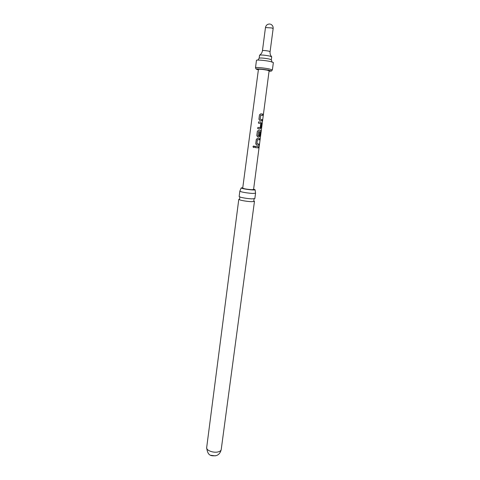 <?xml version="1.0" encoding="UTF-8"?>
<svg xmlns="http://www.w3.org/2000/svg" width="480" height="480" viewBox="0 0 480 480"><rect width="100%" height="100%" fill="white"/><g stroke="black" fill="none" stroke-linecap="round" stroke-linejoin="round"><path stroke-width="0.72" d="M254.148 146.076L254.592 146.862C253.932 147.774 253.398 147.708 252.996 146.658L253.2 146.25L254.448 146.334L254.61 146.868C253.938 147.786 253.392 147.714 252.984 146.658L253.614 146.004M239.844 191.16L239.148 196.542L240.768 197.28C244.092 198.09 247.794 198.624 251.874 198.87L254.838 198.606L255.558 193.23L252.594 193.446C248.508 193.17 244.8 192.642 241.476 191.862L239.844 191.16L241.164 187.944L242.622 188.532C246.24 189.492 255.264 190.392 255.114 189.78L253.62 189.156M242.766 187.728L241.164 187.944M215.268 455.862L210.786 455.274M254.082 198.858L253.788 200.946L254.46 201.402L251.496 201.69C247.416 201.456 243.72 200.922 240.402 200.094L238.788 199.338L206.67 447.606C206.028 450.39 213.534 453.204 218.196 451.884C220.026 451.398 221.034 450.606 221.226 449.52C220.434 452.868 218.706 454.92 216.048 455.676C210.996 456.09 207.684 456.042 206.67 447.606M255.114 189.78L255.558 193.23M257.91 60.06L259.164 58.182L259.548 55.212C260.988 54.792 264.318 55.062 269.532 56.016L271.71 56.808L271.314 59.778L272.04 61.92M255.51 67.728L256.464 60.336C256.218 59.628 265.278 60.384 270.348 61.512L273.366 62.556L272.376 69.948C270.366 71.532 273.582 71.28 268.44 70.194C263.37 69.12 255.906 68.724 256.506 69.006C256.266 69.39 255.93 68.964 255.51 67.728C255.258 67.092 264.288 67.902 269.358 68.97L272.376 69.948M267.198 70.164L269.118 70.776L253.566 189.564L251.514 189.69C246.786 189.282 243.852 188.76 242.712 188.13L258.438 69.366C259.674 69.102 262.596 69.366 267.198 70.164M261.456 113.904L262.776 114.108L262.608 115.374L260.67 115.17L260.142 119.262L262.05 119.622L261.888 120.882L259.89 120.6L258.918 119.268L259.488 114.834L260.778 113.808L261.456 113.904M260.382 122.118L260.994 122.208L261.546 123.48L260.97 127.872L260.112 128.952L257.7 128.64L257.862 127.386L260.226 127.608L260.76 123.54L258.414 123.138L258.576 121.878L260.382 122.118M259.308 130.296L261.06 130.518L260.436 136.932L260.826 131.898L258.588 131.622L257.952 135.744L259.128 135.888L259.608 132.33L260.37 132.426L259.902 136.002L259.02 137.088L257.712 136.932L256.782 135.63L257.358 131.238L258.636 130.212L259.308 130.296M258.24 138.432L259.566 138.582L259.404 139.824L257.4 139.686L256.866 143.724L258.852 144.018L258.69 145.26L256.47 144.978L255.72 143.754L256.296 139.386L257.514 138.348L258.24 138.432M257.178 146.538L258.504 146.664L258.342 147.906L255.222 147.576L255.384 146.328L257.178 146.538M258.402 146.658L258.342 147.906M258.24 147.888L255.228 147.57M258.75 144.006L258.69 145.26M258.588 145.242L256.614 145.038M259.464 138.57L259.302 139.812L257.34 139.68L256.92 143.814M258.588 131.622L260.826 131.898M260.952 130.5L260.436 136.932M260.268 132.414L259.8 135.99L259.02 137.088M258.936 137.076L257.706 136.926M258.528 131.616L258.006 135.834M258.576 121.878L260.91 122.196L261.444 123.468L260.868 127.86L260.112 128.952M257.862 127.386L260.16 127.68M260.022 128.94L257.7 128.64M260.754 115.092L260.082 119.256L262.05 119.622M261.948 119.61L261.786 120.864M260.766 113.808L262.776 114.108M262.668 114.096L262.506 115.356M269.988 24.048C267.558 23.904 266.046 25.074 265.464 27.57L271.788 27.954L273.15 28.578C273.288 26.466 272.424 25.002 270.564 24.198M259.752 55.08C261.264 54.006 262.164 52.53 262.452 50.652C263.352 50.358 265.44 50.52 268.722 51.132L270.09 51.654L273.15 28.578M259.164 58.182C260.586 57.786 263.91 58.062 269.136 59.01L271.314 59.778M268.776 70.08L267.036 69.936M258.384 69.78C252.342 68.466 261.942 68.838 268.422 70.194C271.62 70.902 271.836 71.232 269.064 71.184M239.808 196.98L239.556 199.074M254.46 201.402L221.226 449.52M271.548 56.634C270.36 55.206 269.874 53.544 270.09 51.654M262.452 50.652L265.464 27.57"/></g></svg>
